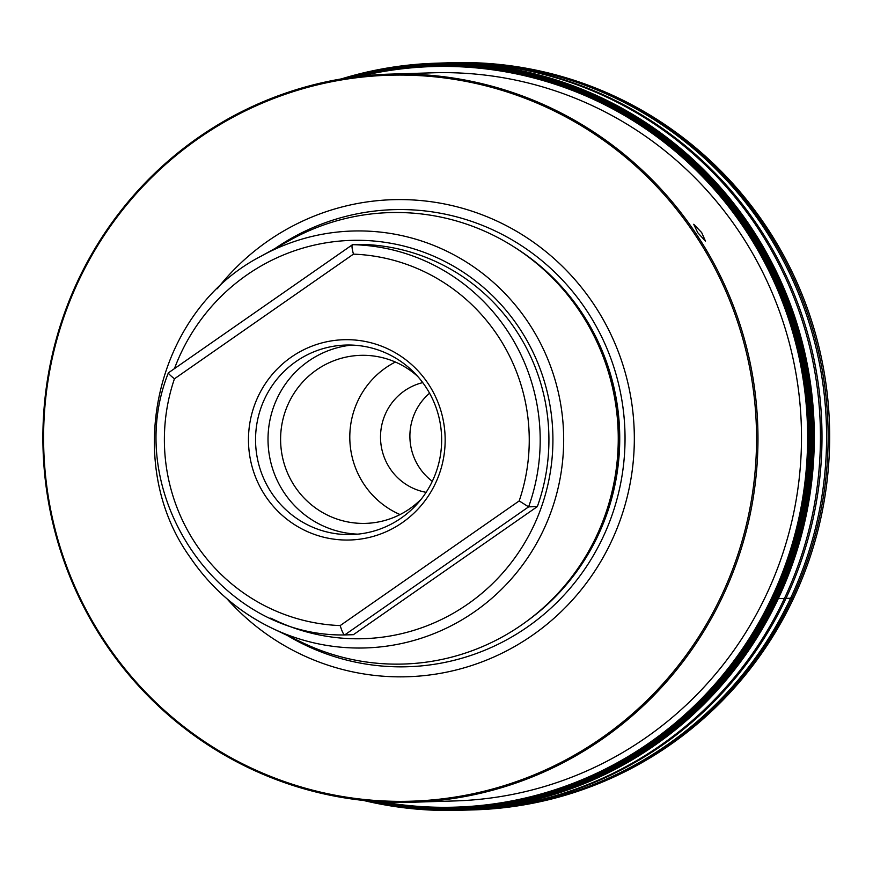 <?xml version="1.0" encoding="UTF-8"?>
<svg xmlns="http://www.w3.org/2000/svg" width="873" height="873" viewBox="0 0 873 873"><rect width="100%" height="100%" fill="white"/><g stroke="black" fill="none" stroke-linecap="round" stroke-linejoin="round"><path stroke-width="1.31" d="M429.581 393.221A56.036 55.01 -91.8 0 0 432.299 481.307M426.122 492.317A56.036 55.01 -91.8 0 1 381.774 448.984A56.036 55.01 -91.8 0 1 404.439 390.853A56.036 55.01 88.2 0 1 422.739 382.614M395.36 362.033A84.048 82.509 88.2 0 0 385.691 367.817A84.048 82.509 -91.8 0 0 350.204 445.47A84.048 82.509 -91.8 0 0 400.063 514.557M421.441 498.876A84.048 82.509 88.2 0 1 409.732 508.763A84.048 82.509 -91.8 0 1 365.711 523.374A84.048 82.509 -91.8 0 1 284.685 465.385A84.048 82.509 -91.8 0 1 316.495 369.956A84.048 82.509 88.2 0 1 360.516 355.344A84.048 82.509 88.2 0 1 417.654 376.35M351.917 345.075A94.797 93.051 88.2 0 0 308.496 361.149A94.797 93.051 -91.8 0 0 271.699 465.735A94.797 93.051 -91.8 0 0 357.744 534.145M296.023 361.531A94.797 93.051 88.2 0 1 345.675 345.064A94.797 93.051 88.2 0 1 437.046 410.463A94.797 93.051 88.2 0 1 401.165 518.082A94.797 93.051 -91.8 0 1 351.524 534.56A94.797 93.051 -91.8 0 1 260.154 469.15A94.797 93.051 -91.8 0 1 296.023 361.531M291.255 357.133A100.188 98.343 -91.8 0 0 265.665 496.366A100.188 98.343 -91.8 0 0 402.377 522.589A100.188 98.343 -91.8 0 0 427.966 383.356A100.188 98.343 -91.8 0 0 291.255 357.133M174.436 378.806L353.445 254.141C351.906 248.336 351.59 245.182 352.506 244.669L168.38 372.858C120.539 492.012 218.043 637.137 344.671 634.944L344.671 634.944C343.471 634.507 341.976 631.386 340.186 625.581A185.851 182.435 -91.8 0 1 174.436 378.806C169.842 375.117 167.889 373.098 168.576 372.749M340.186 625.581L519.195 500.916L528.612 506.864L537.342 506.591L353.412 634.682L344.682 634.944L528.612 506.864A195.192 191.602 88.2 0 0 352.506 244.669L361.236 244.396A195.192 191.602 88.2 0 1 537.342 506.591M261.103 256.182L290.633 239.846A225.812 221.666 88.2 0 1 579.486 310.952A225.812 221.666 -91.8 0 1 594.633 337.131A225.812 221.666 -91.8 0 1 600.504 527.117A225.812 221.666 -91.8 0 1 303.084 642.965L272.594 628.473A208.56 204.719 -91.8 0 0 515.146 574.489A208.56 204.719 -91.8 0 0 527.87 321.853A208.56 204.719 88.2 0 0 261.103 256.182C156.474 310.035 120.932 460.551 189.965 557.072C211.222 588.402 238.766 612.202 272.594 628.473A208.56 204.719 -91.8 0 1 190.03 557.116M600.504 527.117L600.831 526.321A223.946 219.832 -91.8 0 0 595.015 337.906L594.633 337.131M217.322 288.712A238.635 234.248 88.2 0 1 593.356 303.618A238.635 234.248 -91.8 0 1 545.472 625.494A238.635 234.248 -91.8 0 1 226.893 598.714M554.093 110.893A363.157 356.479 88.2 0 1 721.567 595.495A363.157 356.479 88.2 0 1 246.044 765.534A363.157 356.479 88.2 0 1 78.581 280.942A363.157 356.479 88.2 0 1 554.093 110.893M695.443 232.775A364.227 357.537 88.2 0 1 719.287 603.363A364.227 357.537 88.2 0 1 411.663 802.265A364.227 357.537 88.2 0 1 245.946 766.494A364.227 357.537 88.2 0 1 105.415 643.641A364.227 357.537 88.2 0 1 81.571 273.053A364.227 357.537 88.2 0 1 389.194 74.15A364.227 357.537 88.2 0 1 554.912 109.911A364.227 357.537 88.2 0 1 695.443 232.775M697.756 232.698L693.729 224.285L701.674 232.578L705.471 241.144L697.756 232.698M389.194 74.15L432.713 72.808A364.227 357.537 88.2 0 1 598.442 108.568A364.227 357.537 88.2 0 1 793.819 512.364A364.227 357.537 88.2 0 1 455.193 800.923L411.663 802.265M382.712 801.96A370.468 363.659 -91.8 0 0 790.512 549.575A370.468 363.659 -91.8 0 0 601.082 102.949A370.468 363.659 -91.8 0 0 360.309 76.235M346.668 78.057A372.727 365.885 -91.8 0 1 604.487 100.832A372.727 365.885 88.2 0 1 792.542 557.956A372.727 365.885 88.2 0 1 368.984 800.978M367.042 800.803A373.066 366.213 88.2 0 0 792.837 559.157A373.066 366.213 88.2 0 0 604.978 100.526A373.066 366.213 -91.8 0 0 344.737 78.363M435.922 63.216L442.054 63.02A373.72 366.856 -91.8 0 1 612.093 99.718A373.72 366.856 88.2 0 1 812.567 514.033A373.72 366.856 88.2 0 1 465.123 810.111L458.98 810.297A373.72 366.856 88.2 0 0 806.423 514.23A373.72 366.856 88.2 0 0 605.96 99.915A373.72 366.856 -91.8 0 0 435.922 63.216A373.72 366.856 -91.8 0 0 341.125 78.963M458.98 810.297A373.72 366.856 88.2 0 1 363.397 800.432M472.773 809.904A373.753 366.889 88.2 0 0 820.249 513.804A373.753 366.889 88.2 0 0 619.765 99.446A373.753 366.889 -91.8 0 0 449.704 62.747L451.232 62.703A373.753 366.889 -91.8 0 1 621.292 99.402A373.753 366.889 88.2 0 1 821.777 513.761A373.753 366.889 88.2 0 1 474.301 809.86L472.773 809.904A373.753 366.889 88.2 0 1 469.107 810.002M771.928 597.307L778.301 598.605L793.644 598.147M519.195 500.916A185.851 182.435 -91.8 0 0 353.445 254.141M270.75 618.106A199.251 195.596 -91.8 0 0 505.085 570.255A199.251 195.596 -91.8 0 0 518.715 327.157A199.251 195.596 88.2 0 0 334.152 241.668A199.251 195.596 88.2 0 0 174.469 368.581M514.513 247.255A223.946 219.832 88.2 0 1 581.287 311.912A223.946 219.832 -91.8 0 1 526.081 621.751M287.315 635.468A228.65 224.448 -91.8 0 0 564.864 594.197A228.65 224.448 -91.8 0 0 585.783 309.238A228.65 224.448 88.2 0 0 275.366 248.292M380.541 801.84A370.807 363.997 88.2 0 0 790.796 550.874A370.807 363.997 88.2 0 0 601.573 102.632A370.807 363.997 -91.8 0 0 358.148 76.486M356.173 76.737A371.123 364.303 -91.8 0 1 602.054 102.337A371.123 364.303 88.2 0 1 791.08 552.085A371.123 364.303 88.2 0 1 378.555 801.72M374.703 801.458A371.756 364.925 88.2 0 0 791.658 554.442A371.756 364.925 88.2 0 0 603.025 101.748A371.756 364.925 -91.8 0 0 352.343 77.239M350.324 77.522A372.094 365.252 -91.8 0 1 603.516 101.432A372.094 365.252 88.2 0 1 791.953 555.686A372.094 365.252 88.2 0 1 372.662 801.294M370.807 801.141A372.411 365.569 88.2 0 0 792.248 556.832A372.411 365.569 88.2 0 0 603.996 101.137A372.411 365.569 -91.8 0 0 348.48 77.784M342.991 78.646A373.382 366.518 -91.8 0 1 605.458 100.22A373.382 366.518 88.2 0 1 793.142 560.259A373.382 366.518 88.2 0 1 365.285 800.628M443.593 62.954L448.176 62.812A373.742 366.867 -91.8 0 1 618.226 99.511A373.742 366.867 88.2 0 1 818.71 513.848A373.742 366.867 88.2 0 1 471.245 809.937L466.662 810.079A373.742 366.867 88.2 0 0 814.116 513.99A373.742 366.867 88.2 0 0 613.643 99.653A373.742 366.867 -91.8 0 0 443.593 62.954A373.742 366.867 -91.8 0 0 439.927 63.085M466.662 810.079A373.742 366.867 88.2 0 1 462.985 810.177M449.704 62.747A373.753 366.889 -91.8 0 0 446.038 62.878"/></g></svg>
